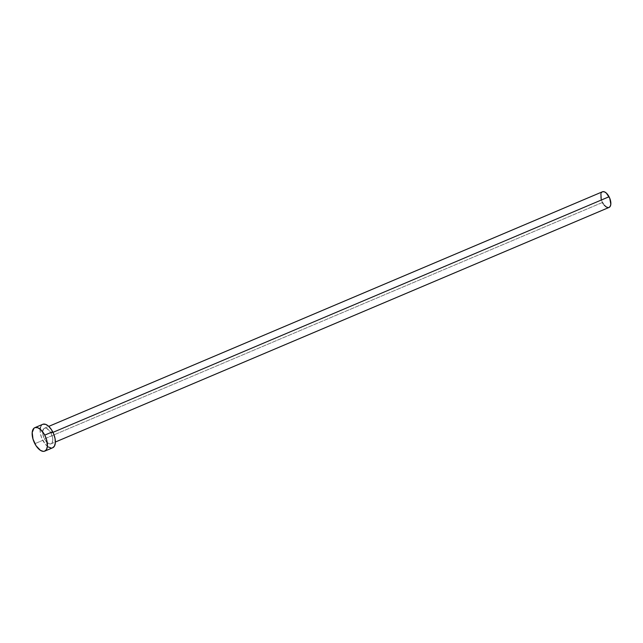 <?xml version="1.0" encoding="UTF-8"?>
<svg xmlns="http://www.w3.org/2000/svg" width="643" height="643" viewBox="0 0 643 643"><rect width="100%" height="100%" fill="white"/><g stroke="black" fill="none" stroke-linecap="round" stroke-linejoin="round"><path stroke-width="0.48" stroke-dasharray="3.21 2.41" d="M602.443 191.783A8.488 4.204 -113 0 0 602.451 202.465L44.415 438.904A8.488 4.204 67 0 1 44.407 428.23A8.488 4.204 67 0 1 51.022 433.189L49.286 430.553L46.32 428.254L43.837 428.584L42.655 431.429L42.816 434.274L44.415 438.904L47.132 442.569L50.041 444.032L51.601 443.509L52.782 440.664L52.622 437.811L51.022 433.189L52.975 432.361L51.022 433.189A8.488 4.204 67 0 1 51.03 443.863A8.488 4.204 67 0 1 44.415 438.904L602.451 202.465A8.488 4.204 -113 0 0 609.066 207.424M42.751 424.316A12.739 6.309 -113 0 0 42.768 440.334L34.843 443.686L42.768 440.334A12.739 6.309 -113 0 0 52.686 447.777L51.207 448.026M48.338 446.989L45.372 444.289L41.723 438.068L40.364 433.39L40.123 429.122M40.445 427.346L41.891 424.854L42.968 424.235M602.451 202.465L601.213 199.386M600.9 193.808L601.301 192.844M601.872 192.144L602.587 191.727M609.636 207.062L608.077 207.593M604.187 205.101L603.271 203.863M51.03 443.863L55.362 442.03M44.407 428.23L48.739 426.389"/><path stroke-width="0.96" d="M55.362 442.03L609.066 207.424A8.488 4.204 -113 0 0 609.058 196.75L52.975 432.361L609.058 196.75A8.488 4.204 -113 0 0 602.443 191.783L48.739 426.389M44.745 435.118A12.739 6.309 67 0 1 44.761 451.129A12.739 6.309 67 0 1 34.843 443.686A12.739 6.309 67 0 1 34.826 427.675A12.739 6.309 67 0 1 44.745 435.118L52.67 431.758L44.745 435.118L46.601 439.724L47.389 446.322L46.473 449.545L44.544 451.217L43.282 451.378L40.413 450.349L36.072 445.792L32.994 439.081L32.198 432.482L33.966 428.214L35.052 427.587L37.704 427.716L40.678 429.62L44.745 435.118M44.761 451.129L52.686 447.777A12.739 6.309 -113 0 0 52.67 431.758A12.739 6.309 -113 0 0 42.751 424.316L34.826 427.675M40.123 429.122L40.445 427.346M42.968 424.235L45.629 424.356L48.603 426.261L51.44 429.661L53.715 434.025L55.073 438.703L55.314 442.971L54.398 446.186L52.469 447.858M51.207 448.026L48.338 446.989M601.213 199.386L600.9 193.808M601.301 192.844L601.872 192.144M602.587 191.727L604.356 191.815L606.341 193.085L609.749 198.261L610.818 204.217L610.207 206.363L608.921 207.48M608.077 207.593L606.164 206.901L604.187 205.101M603.271 203.863L602.451 202.465"/></g></svg>
